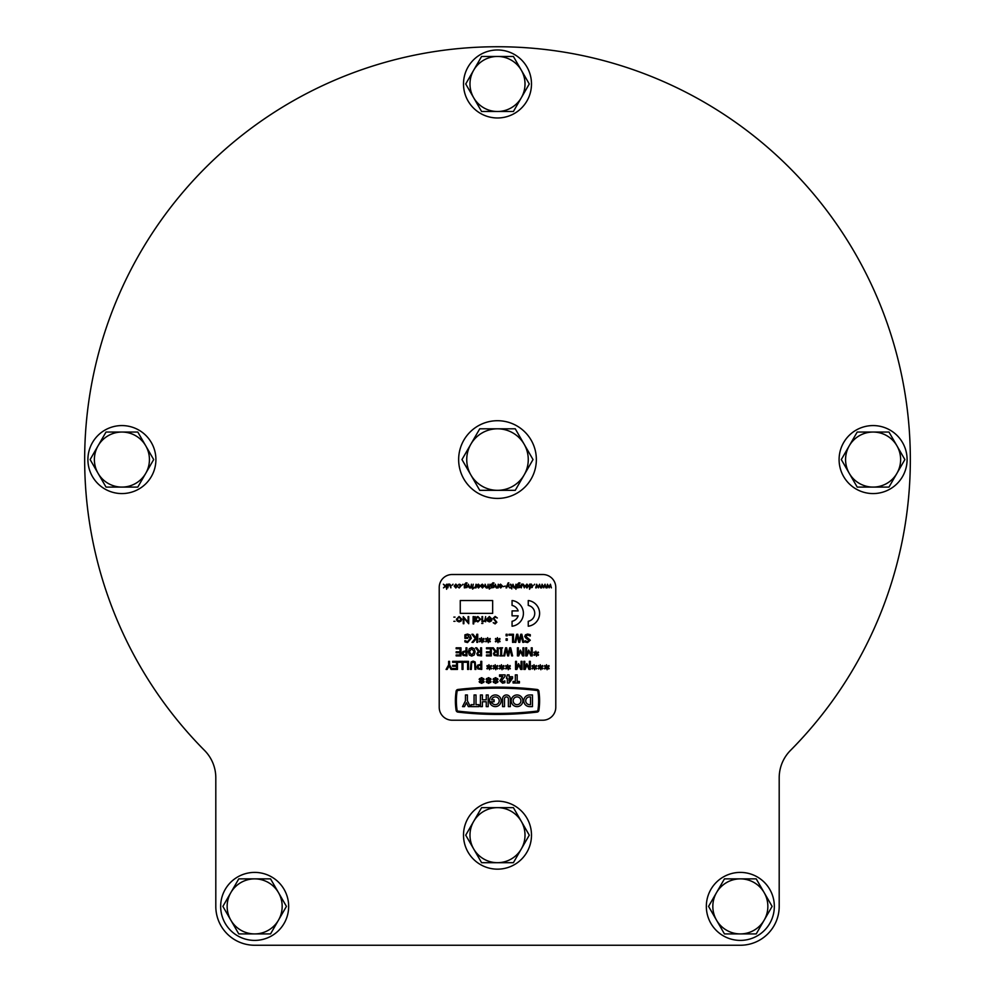 <?xml version="1.0" encoding="UTF-8"?>
<svg xmlns="http://www.w3.org/2000/svg" width="995" height="995" viewBox="0 0 995 995"><rect width="100%" height="100%" fill="white"/><g stroke="black" fill="none" stroke-linecap="round" stroke-linejoin="round"><path stroke-width="1.49" d="M779.197 777.791A38.855 38.855 0 0 1 790.478 750.417A412.825 412.825 0 0 0 497.5 46.74A412.825 412.825 0 0 0 204.522 750.417A38.855 38.855 0 0 1 215.803 777.791L215.803 906.395A38.855 38.855 0 0 0 254.658 945.25L740.342 945.25A38.855 38.855 0 0 0 779.197 906.395L779.197 777.791A38.855 38.855 0 0 1 790.478 750.417M204.522 750.417A38.855 38.855 0 0 1 215.803 777.791L215.803 906.395M254.658 945.25L740.342 945.25M740.342 940.399A33.992 33.992 0 0 0 774.334 906.395A33.992 33.992 0 0 0 740.342 872.404A33.992 33.992 0 0 0 706.338 906.395A33.992 33.992 0 0 0 740.342 940.399M254.658 940.399A33.992 33.992 0 0 0 288.662 906.395A33.992 33.992 0 0 0 254.658 872.404A33.992 33.992 0 0 0 220.666 906.395A33.992 33.992 0 0 0 254.658 940.399M497.5 869.157A33.992 33.992 0 0 0 531.492 835.166A33.992 33.992 0 0 0 497.5 801.162A33.992 33.992 0 0 0 463.508 835.166A33.992 33.992 0 0 0 497.5 869.157M121.912 493.57A33.992 33.992 0 0 0 155.904 459.566A33.992 33.992 0 0 0 121.912 425.574A33.992 33.992 0 0 0 87.908 459.566A33.992 33.992 0 0 0 121.912 493.57M497.5 117.97A33.992 33.992 0 0 0 531.492 83.978A33.992 33.992 0 0 0 497.5 49.974A33.992 33.992 0 0 0 463.508 83.978A33.992 33.992 0 0 0 497.5 117.97M873.088 493.57A33.992 33.992 0 0 0 907.092 459.566A33.992 33.992 0 0 0 873.088 425.574A33.992 33.992 0 0 0 839.096 459.566A33.992 33.992 0 0 0 873.088 493.57M740.342 878.871A27.524 27.524 0 0 1 764.172 920.151L772.12 906.395L756.225 878.871L724.447 878.871L716.512 892.639A27.524 27.524 0 0 1 740.342 878.871M716.512 920.151A27.524 27.524 0 0 1 716.512 892.639L708.564 906.395L724.447 933.919L740.342 933.919A27.524 27.524 0 0 1 716.512 920.151M740.342 933.919A27.524 27.524 0 0 0 764.172 920.151L756.225 933.919L740.342 933.919M254.658 878.871A27.524 27.524 0 0 1 278.488 920.151L286.436 906.395L270.553 878.871L238.775 878.871L230.828 892.639A27.524 27.524 0 0 1 254.658 878.871M230.828 920.151A27.524 27.524 0 0 1 230.828 892.639L222.88 906.395L238.775 933.919L254.658 933.919A27.524 27.524 0 0 1 230.828 920.151M254.658 933.919A27.524 27.524 0 0 0 278.488 920.151L270.553 933.919L254.658 933.919M121.912 432.041A27.524 27.524 0 0 1 145.743 473.334L153.69 459.566L137.795 432.041L106.017 432.041L98.07 445.81A27.524 27.524 0 0 1 121.912 432.041M98.07 473.334A27.524 27.524 0 0 1 98.07 445.81L90.122 459.566L98.07 473.334L106.017 487.09L121.912 487.09A27.524 27.524 0 0 1 98.07 473.334M121.912 487.09A27.524 27.524 0 0 0 145.743 473.334L137.795 487.09L121.912 487.09M497.5 807.641A27.524 27.524 0 0 1 521.33 848.922L529.278 835.166L513.395 807.641L481.605 807.641L473.67 821.397A27.524 27.524 0 0 1 497.5 807.641M473.67 848.922A27.524 27.524 0 0 1 473.67 821.397L465.722 835.166L481.605 862.69L497.5 862.69A27.524 27.524 0 0 1 473.67 848.922M497.5 862.69A27.524 27.524 0 0 0 521.33 848.922L513.395 862.69L497.5 862.69M873.088 432.041A27.524 27.524 0 0 1 896.93 473.334L904.878 459.566L888.983 432.041L857.205 432.041L849.257 445.81A27.524 27.524 0 0 1 873.088 432.041M849.257 473.334A27.524 27.524 0 0 1 849.257 445.81L841.31 459.566L849.257 473.334L857.205 487.09L873.088 487.09A27.524 27.524 0 0 1 849.257 473.334M873.088 487.09A27.524 27.524 0 0 0 896.93 473.334L888.983 487.09L873.088 487.09M497.5 56.454A27.524 27.524 0 0 1 521.33 97.734L529.278 83.978L513.395 56.454L481.605 56.454L473.67 70.21A27.524 27.524 0 0 1 497.5 56.454M473.67 97.734A27.524 27.524 0 0 1 473.67 70.21L465.722 83.978L481.605 111.502L497.5 111.502A27.524 27.524 0 0 1 473.67 97.734M497.5 111.502A27.524 27.524 0 0 0 521.33 97.734L513.395 111.502L497.5 111.502M497.5 498.42A38.855 38.855 0 0 0 536.355 459.566A38.855 38.855 0 0 0 497.5 420.711A38.855 38.855 0 0 0 458.645 459.566A38.855 38.855 0 0 0 497.5 498.42M497.5 490.324A30.758 30.758 0 0 1 470.859 444.193L461.978 459.566L479.739 490.324L515.261 490.324L524.141 474.951A30.758 30.758 0 0 1 497.5 490.324M524.141 444.193A30.758 30.758 0 0 1 524.141 474.951L533.021 459.566L515.261 428.808L497.5 428.808A30.758 30.758 0 0 1 524.141 444.193M497.5 428.808A30.758 30.758 0 0 0 470.859 444.193L479.739 428.808L497.5 428.808M499.229 700.791A3.893 3.893 0 0 1 492.09 702.93L489.913 702.93A5.833 5.833 0 0 0 501.169 700.791A5.833 5.833 0 0 0 495.336 694.958A5.833 5.833 0 0 0 489.59 701.761L494.129 701.761L494.129 699.821L491.567 699.821A3.893 3.893 0 0 1 499.229 700.791M520.932 700.791A3.893 3.893 0 0 0 517.052 696.898A3.893 3.893 0 0 0 513.159 700.791A3.893 3.893 0 0 0 517.052 704.671A3.893 3.893 0 0 0 520.932 700.791M511.219 700.791A5.833 5.833 0 0 0 517.052 706.624A5.833 5.833 0 0 0 522.885 700.791A5.833 5.833 0 0 0 517.052 694.958A5.833 5.833 0 0 0 511.219 700.791M537.922 710.231A63.282 63.282 0 0 0 537.922 691.351A1.07 1.07 0 0 0 536.989 690.455A338.549 338.549 0 0 0 458.011 690.455A1.07 1.07 0 0 0 457.078 691.351A63.282 63.282 0 0 0 457.078 710.231A1.07 1.07 0 0 0 458.011 711.126A338.549 338.549 0 0 0 536.989 711.126A1.07 1.07 0 0 0 537.922 710.231M539.601 700.791A64.252 64.252 0 0 0 538.88 691.214A2.04 2.04 0 0 0 537.101 689.485A339.519 339.519 0 0 0 457.899 689.485A2.04 2.04 0 0 0 456.12 691.214A64.252 64.252 0 0 0 456.12 710.368A2.04 2.04 0 0 0 457.899 712.097A339.519 339.519 0 0 0 537.101 712.097A2.04 2.04 0 0 0 538.88 710.368A64.252 64.252 0 0 0 539.601 700.791M439.218 707.271A12.947 12.947 0 0 0 452.165 720.218L542.835 720.218A12.947 12.947 0 0 0 555.782 707.271L555.782 587.46A12.947 12.947 0 0 0 542.835 574.513L452.165 574.513A12.947 12.947 0 0 0 439.218 587.46L439.218 707.271M529.614 706.624L532.462 706.624L532.462 694.958L529.614 694.958A5.833 5.833 0 0 0 523.78 700.791A5.833 5.833 0 0 0 529.614 706.624M530.522 704.671L530.522 696.898L529.614 696.898A3.893 3.893 0 0 0 525.721 700.791A3.893 3.893 0 0 0 529.614 704.671L530.522 704.671M468.371 706.624L470.312 706.624L467.401 700.791L467.401 694.958L465.461 694.958L465.461 700.791L462.538 706.624L464.491 706.624L466.431 702.731L468.371 706.624M471.145 706.624L478.918 706.624L478.918 704.671L476.008 704.671L476.008 694.958L474.068 694.958L474.068 704.671L471.145 704.671L471.145 706.624M482.376 706.624L482.376 701.761L486.256 701.761L486.256 706.624L488.209 706.624L488.209 694.958L486.256 694.958L486.256 699.821L482.376 699.821L482.376 694.958L480.436 694.958L480.436 706.624L482.376 706.624M508.383 706.624L510.323 706.624L510.323 698.851A3.893 3.893 0 0 0 506.43 694.958A3.893 3.893 0 0 0 502.55 698.851L502.55 706.624L504.49 706.624L504.49 698.851A1.94 1.94 0 0 1 506.43 696.898A1.94 1.94 0 0 1 508.383 698.851L508.383 706.624M480.821 680.518L479.155 679.374L479.665 678.478L481.157 679.66L481.095 677.757L482.127 677.757L482.09 679.61L483.57 678.478L484.08 679.374L482.413 680.518L484.08 681.662L483.57 682.57L482.102 681.426L482.127 683.291L481.107 683.291L481.145 681.413L479.677 682.558L479.155 681.65L480.821 680.518M487.786 680.518L486.12 679.374L486.642 678.478L488.122 679.66L488.072 677.757L489.092 677.757L489.055 679.61L490.535 678.478L491.045 679.374L489.378 680.518L491.045 681.662L490.535 682.57L489.067 681.426L489.092 683.291L488.072 683.291L488.11 681.413L486.642 682.558L486.132 681.65L487.786 680.518M494.751 680.518L493.085 679.374L493.607 678.478L495.087 679.66L495.037 677.757L496.07 677.757L496.032 679.61L497.5 678.478L498.022 679.374L496.343 680.518L498.01 681.662L497.5 682.57L496.032 681.426L496.07 683.291L495.037 683.291L495.075 681.413L493.607 682.558L493.097 681.65L494.751 680.518M499.552 676.426L499.552 674.884L505.087 674.884L505.087 676.214L501.704 680.468L502.91 681.65L504.875 680.928L504.875 682.694L502.574 683.192L499.851 680.717L502.711 676.426L499.552 676.426M506.418 678.267L507.338 674.884L509.079 674.884L509.079 676.737L512.562 676.737L512.562 678.316L509.191 682.98L507.338 682.98L507.338 678.267L506.418 678.267M511.206 678.267L509.079 678.267L509.079 681.227L511.206 678.267M513.072 682.98L513.072 681.451L515.323 681.451L515.323 674.884L517.176 674.884L517.176 681.451L519.427 681.451L519.427 682.98L513.072 682.98M447.141 669.436L446.083 669.436L448.646 664.896L448.646 661.352L449.566 661.352L449.566 664.784L452.128 669.436L451.071 669.436L449.106 665.817L447.141 669.436M452.638 662.272L452.638 661.352L457.451 661.352L457.451 669.436L452.638 669.436L452.638 668.516L456.531 668.516L456.531 666.264L452.638 666.264L452.638 665.344L456.531 665.344L456.531 662.272L452.638 662.272M458.484 662.272L458.484 661.352L462.986 661.352L462.986 669.436L462.066 669.436L462.066 662.272L458.484 662.272M464.018 662.272L464.018 661.352L468.521 661.352L468.521 669.436L467.6 669.436L467.6 662.272L464.018 662.272M470.361 669.436L471.108 661.936L473.135 661.14L475.162 661.936L475.896 669.436L474.976 669.436L474.627 662.782L473.135 662.061L471.642 662.782L471.294 669.436L470.361 669.436M477.886 668.926L477.028 666.973L477.662 665.157L480.821 664.312L480.821 661.352L481.742 661.352L481.742 669.436L477.886 668.926M478.048 666.948L478.583 668.192L480.821 668.516L480.821 665.245L478.471 665.742L478.048 666.948M488.719 667.247L486.866 666.14L487.177 665.555L488.943 666.675L488.918 664.722L489.503 666.675L491.256 665.543L491.58 666.128L489.727 667.235L491.58 668.341L491.256 668.926L489.503 667.807L489.528 669.747L488.943 667.807L487.177 668.926L486.866 668.341L488.719 667.247M494.963 667.247L493.11 666.14L493.433 665.555L495.187 666.675L495.162 664.722L495.759 666.675L497.512 665.543L497.823 666.128L495.97 667.235L497.823 668.341L497.512 668.926L495.746 667.807L495.784 669.747L495.199 667.807L493.433 668.926L493.11 668.341L494.963 667.247M501.219 667.247L499.366 666.14L499.677 665.555L501.443 666.675L501.418 664.722L502.002 666.675L503.756 665.543L504.079 666.128L502.226 667.235L504.079 668.341L503.756 668.926L502.002 667.807L502.027 669.747L501.443 667.807L499.677 668.926L499.366 668.341L501.219 667.247M507.475 667.247L505.609 666.14L505.933 665.555L507.699 666.675L507.661 664.722L508.258 666.675L510.012 665.543L510.323 666.128L508.47 667.235L510.323 668.341L510.012 668.926L508.246 667.807L508.283 669.747L507.699 667.807L505.933 668.926L505.609 668.341L507.475 667.247M515.559 669.436L515.559 661.352L516.48 661.352L516.48 668.329L518.494 663.603L521.081 668.329L521.081 661.352L522.014 661.352L522.014 669.436L520.671 669.436L518.731 664.958L516.853 669.436L515.559 669.436M523.855 669.436L523.855 661.352L524.775 661.352L524.775 668.329L526.803 663.603L529.39 668.329L529.39 661.352L530.31 661.352L530.31 669.436L528.967 669.436L527.027 664.958L525.149 669.436L523.855 669.436M533.805 667.247L531.952 666.14L532.263 665.555L534.029 666.675L533.992 664.722L534.589 666.675L536.342 665.543L536.666 666.128L534.812 667.235L536.666 668.341L536.342 668.926L534.589 667.807L534.613 669.747L534.029 667.807L532.263 668.926L531.952 668.341L533.805 667.247M540.049 667.247L538.196 666.14L538.506 665.555L540.273 666.675L540.248 664.722L540.845 666.675L542.598 665.543L542.909 666.128L541.056 667.235L542.909 668.341L542.598 668.926L540.832 667.807L540.857 669.747L540.285 667.807L538.506 668.926L538.196 668.341L540.049 667.247M546.305 667.247L544.452 666.14L544.762 665.555L546.529 666.675L546.504 664.722L547.088 666.675L548.842 665.543L549.165 666.128L547.312 667.235L549.165 668.341L548.842 668.926L547.088 667.807L547.113 669.747L546.529 667.807L544.762 668.926L544.452 668.341L546.305 667.247M456.158 648.728L456.158 647.807L460.971 647.807L460.971 655.904L456.158 655.904L456.158 654.971L460.051 654.971L460.051 652.72L456.158 652.72L456.158 651.8L460.051 651.8L460.051 648.728L456.158 648.728M463.061 655.394L462.202 653.429L462.837 651.625L465.996 650.78L465.996 647.807L466.916 647.807L466.916 655.904L463.061 655.394M463.222 653.404L463.757 654.66L465.996 654.971L465.996 651.7L463.645 652.198L463.222 653.404M471.729 656.103L469.267 654.996L468.346 651.849L469.267 648.715L471.729 647.596L474.192 648.715L475.112 651.849L474.192 654.996L471.729 656.103M469.379 651.849L471.729 655.183L474.093 651.849L471.729 648.516L469.379 651.849M478.346 651.302L475.622 647.807L476.729 647.807L479.142 650.979L480.647 650.979L480.647 647.807L481.568 647.807L481.568 655.904L477.687 655.456L476.854 653.678L478.346 651.302M477.874 653.615L478.346 654.698L480.647 654.971L480.647 651.899L478.309 652.334L477.874 653.615M486.48 648.728L486.48 647.807L491.306 647.807L491.306 655.904L486.48 655.904L486.48 654.971L490.373 654.971L490.373 652.72L486.48 652.72L486.48 651.8L490.373 651.8L490.373 648.728L486.48 648.728M494.938 651.302L492.226 647.807L493.321 647.807L495.734 650.979L497.239 650.979L497.239 647.807L498.172 647.807L498.172 655.904L494.279 655.456L493.458 653.678L494.938 651.302M494.478 653.615L494.95 654.698L497.239 654.971L497.239 651.899L494.901 652.334L494.478 653.615M499.801 648.628L499.801 647.807L502.574 647.807L501.654 648.628L501.654 655.083L502.574 655.904L499.801 655.904L500.734 655.083L500.734 648.628L499.801 648.628M504.639 655.904L503.694 655.904L505.572 647.807L506.654 647.807L508.171 654.523L509.651 647.807L510.709 647.807L512.612 655.904L511.666 655.904L510.112 649.163L508.619 655.904L507.649 655.904L506.144 649.101L504.639 655.904M517.425 655.904L517.425 647.807L518.358 647.807L518.358 654.785L520.373 650.058L522.96 654.785L522.96 647.807L523.88 647.807L523.88 655.904L522.549 655.904L520.609 651.414L518.731 655.904L517.425 655.904M525.733 655.904L525.733 647.807L526.654 647.807L526.654 654.785L528.681 650.058L531.268 654.785L531.268 647.807L532.188 647.807L532.188 655.904L530.845 655.904L528.905 651.414L527.027 655.904L525.733 655.904M535.683 653.703L533.817 652.596L534.141 652.011L535.907 653.143L535.87 651.19L536.467 653.143L538.22 652.011L538.531 652.596L536.678 653.69L538.531 654.797L538.22 655.382L536.454 654.262L536.492 656.202L535.907 654.262L534.141 655.382L533.817 654.797L535.683 653.703M464.914 638.367L464.914 634.822L467.526 634.064L470.237 635.121L471.269 638.33L467.526 642.559L464.914 641.85L464.914 640.618L467.675 641.638L470.249 638.355L467.55 634.984L465.834 635.37L465.834 637.434L467.787 637.434L467.787 638.367L464.914 638.367M475.312 638.554L471.879 634.263L472.998 634.263L475.983 637.969L476.804 634.263L477.724 634.263L477.724 642.36L476.804 642.36L476.804 638.118L473.16 642.36L471.991 642.36L475.312 638.554M481.219 640.158L479.366 639.051L479.677 638.467L481.443 639.598L481.418 637.646L482.003 639.598L483.757 638.467L484.08 639.051L482.227 640.158L484.08 641.265L483.757 641.85L482.003 640.718L482.028 642.67L481.443 640.718L479.677 641.837L479.366 641.253L481.219 640.158M487.463 640.158L485.61 639.051L485.921 638.467L487.687 639.598L487.662 637.646L488.259 639.598L490.013 638.467L490.324 639.051L488.47 640.158L490.324 641.265L490.013 641.85L488.246 640.718L488.284 642.67L487.699 640.718L485.921 641.837L485.61 641.253L487.463 640.158M497.201 640.158L495.348 639.051L495.659 638.467L497.425 639.598L497.4 637.646L497.985 639.598L499.739 638.467L500.062 639.051L498.209 640.158L500.062 641.265L499.739 641.85L497.985 640.718L498.01 642.67L497.425 640.718L495.659 641.837L495.348 641.253L497.201 640.158M506.107 640.307L506.107 638.778L507.239 638.778L507.239 640.307L506.107 640.307M506.107 635.805L506.107 634.263L507.239 634.263L507.239 635.805L506.107 635.805M508.98 635.183L508.98 634.263L513.482 634.263L513.482 642.36L512.562 642.36L512.562 635.183L508.98 635.183M515.758 642.36L514.813 642.36L516.691 634.263L517.773 634.263L519.29 640.979L520.771 634.263L521.828 634.263L523.731 642.36L522.785 642.36L521.231 635.631L519.738 642.36L518.768 642.36L517.263 635.569L515.758 642.36M526.367 638.653L524.751 636.551L525.497 634.81L527.636 634.064L530.285 634.686L530.285 636.004L527.636 634.984L525.783 636.39L530.285 640.208L527.586 642.559L525.062 641.999L525.062 640.718L527.574 641.638L529.265 640.32L526.367 638.653M547.163 587.858L546.529 587.858L547.474 584.227L548.954 587.025L550.434 584.227L551.392 587.858L550.086 585.048L549.19 587.858L547.772 585.048L547.163 587.858M541.753 587.858L541.118 587.858L542.064 584.227L543.544 587.025L545.024 584.227L545.981 587.858L544.675 585.048L543.78 587.858L542.362 585.048L541.753 587.858M536.342 587.858L535.708 587.858L536.653 584.227L538.133 587.025L539.613 584.227L540.571 587.858L539.265 585.048L538.37 587.858L536.952 585.048L536.342 587.858M533.867 585.147L534.663 584.227L533.867 585.147M529.564 589.264L529.564 584.227L531.318 584.102L532.698 586.018L532.226 587.46L530.173 587.722L529.564 589.264M530.173 585.085L530.173 587.224L531.019 587.423L532.076 586.018L531.181 584.662L530.173 585.085M526.915 587.983L525.26 586.043L526.915 584.102L528.581 586.043L526.915 587.983M525.87 586.043L526.915 587.423L527.959 586.043L526.915 584.662L525.87 586.043M521.318 587.858L521.318 584.227L523.134 584.102L524.34 585.483L524.34 587.858L522.96 584.662L521.94 585.097L521.318 587.858M517.201 587.858L517.201 584.612L518.88 582.809L519.975 582.971L517.823 584.388L518.955 584.289L520.335 586.092L519.863 587.485L517.201 587.858M517.823 585.222L517.823 587.212L518.669 587.423L519.726 586.092L518.818 584.836L517.823 585.222M512.96 586.59L512.96 584.227L514.328 587.423L515.36 586.975L515.97 584.227L515.97 589.264L515.36 587.473L514.154 587.983L512.96 586.59M509.888 584.836L510.634 584.164L511.791 585.421L511.791 588.903L511.181 587.858L509.888 587.858L511.181 587.361L511.069 584.973L509.888 584.836M506.679 587.858L506.02 587.858L508.146 582.871L508.831 582.871L508.122 584.388L509.577 587.858L507.786 585.172L506.679 587.858M503.308 586.627L505.336 586.067L503.308 586.627M499.191 586.291L501.828 585.943L500.56 584.724L499.254 585.147L500.547 584.164L502.45 586.043L500.709 587.983L499.191 586.291M501.828 586.441L499.801 586.441L500.746 587.485L501.828 586.441M495.261 586.59L495.261 584.227L496.629 587.423L497.649 586.975L498.271 584.227L498.271 587.858L496.443 587.983L495.261 586.59M491.194 587.858L491.194 584.612L492.873 582.809L493.968 582.971L491.816 584.388L492.96 584.289L494.328 586.092L493.856 587.485L491.194 587.858M491.816 585.222L491.816 587.212L492.662 587.423L493.719 586.092L492.811 584.836L491.816 585.222M489.291 589.09L490.025 588.468L489.291 589.09M489.353 587.858L489.963 584.227L489.353 587.858M485.112 586.59L485.112 584.227L486.48 587.423L487.513 586.975L488.122 584.227L488.122 587.858L486.306 587.983L485.112 586.59M480.933 586.291L483.57 585.943L482.301 584.724L481.02 585.147L482.289 584.164L484.192 586.043L482.451 587.983L480.933 586.291M483.57 586.441L481.543 586.441L482.488 587.485L483.57 586.441M477.003 586.291L479.64 585.943L478.359 584.724L477.053 585.147L478.359 584.164L480.249 586.043L478.508 587.983L477.003 586.291M479.64 586.441L477.612 586.441L478.558 587.485L479.64 586.441M473.856 587.821L475.461 586.789L476.07 584.227L476.07 587.858L473.856 587.821M472.575 589.09L473.309 588.468L472.575 589.09M472.637 587.858L473.247 584.227L472.637 587.858M468.384 586.59L468.384 584.227L469.764 587.423L470.784 586.975L471.406 584.227L471.406 587.858L469.578 587.983L468.384 586.59M464.329 587.858L464.329 584.612L466.008 582.809L467.103 582.971L464.951 584.388L466.083 584.289L467.463 586.092L466.991 587.485L464.329 587.858M464.951 585.222L464.951 587.212L465.797 587.423L466.854 586.092L465.946 584.836L464.951 585.222M462.115 585.147L462.924 584.227L462.115 585.147M458.061 585.147L459.205 584.164L460.461 584.637L460.946 586.067L459.205 587.983L458.061 586.988L459.23 587.423L460.337 586.067L459.23 584.724L458.061 585.147M455.847 587.983L454.193 586.043L455.847 584.102L457.513 586.043L455.847 587.983M454.802 586.043L455.847 587.423L456.892 586.043L455.847 584.662L454.802 586.043M452.215 585.147L453.023 584.227L452.215 585.147M447.862 587.858L447.862 584.227L449.678 584.102L450.872 585.483L450.872 587.858L449.491 584.662L448.471 585.097L447.862 587.858M445.163 586.179L443.372 584.227L445.636 585.794L446.631 584.227L446.631 589.264L446.009 586.055L443.496 587.858L445.163 586.179M528.258 626.216A12.947 12.947 0 0 0 528.258 600.52L528.258 605.433A8.097 8.097 0 0 1 528.258 621.303L528.258 626.216M512.064 626.216A12.947 12.947 0 0 0 512.064 600.52L512.064 605.433A8.097 8.097 0 0 1 518.159 610.905L512.064 610.905L512.064 615.83L518.159 615.83A8.097 8.097 0 0 1 512.064 621.303L512.064 626.216M492.649 613.368L492.649 600.52L460.262 600.52L460.262 613.368L492.649 613.368M495.149 616.427L497.313 617.982L495.149 617.149L493.756 618.355L496.866 622.248L495.1 623.915L493.209 622.708L495.174 623.181L496.219 622.285L493.122 618.355L495.149 616.427M487.562 618.256L489.403 616.514L492.015 619.188L491.418 620.93L489.391 621.9L487.289 620.88L486.729 619.077L491.381 619.077L489.478 617.149L487.562 618.256M490.697 620.78L491.319 619.711L487.363 619.711L489.353 621.266L490.697 620.78M485.622 616.601L485.622 621.813L484.988 621.042L483.16 621.726L484.876 620.146L485.622 616.601M482.886 623.455L481.704 623.455L482.886 623.455M482.612 616.601L482.612 621.813L481.978 621.813L481.978 616.601L482.612 616.601M475.125 621.813L475.125 616.601L475.759 617.509L477.886 616.514L480.61 619.226L477.874 621.9L475.759 620.843L475.125 621.813M477.874 617.149L475.759 619.201L477.861 621.266L479.963 619.213L477.874 617.149M473.757 616.601L473.757 623.915L473.122 623.915L473.122 616.601L473.757 616.601M468.098 616.601L468.732 616.601L468.732 623.728L463.894 618.119L463.894 623.728L463.247 623.728L463.247 616.601L468.098 622.198L468.098 616.601M459.093 621.9L457.115 621.042L456.406 619.188L459.093 616.514L461.792 619.188L461.083 621.042L459.093 621.9M459.093 617.149L457.041 619.188L459.093 621.266L461.158 619.188L459.093 617.149M455.038 621.303L453.844 621.303L455.038 621.303M455.038 617.111L453.844 617.111L455.038 617.111"/></g></svg>
